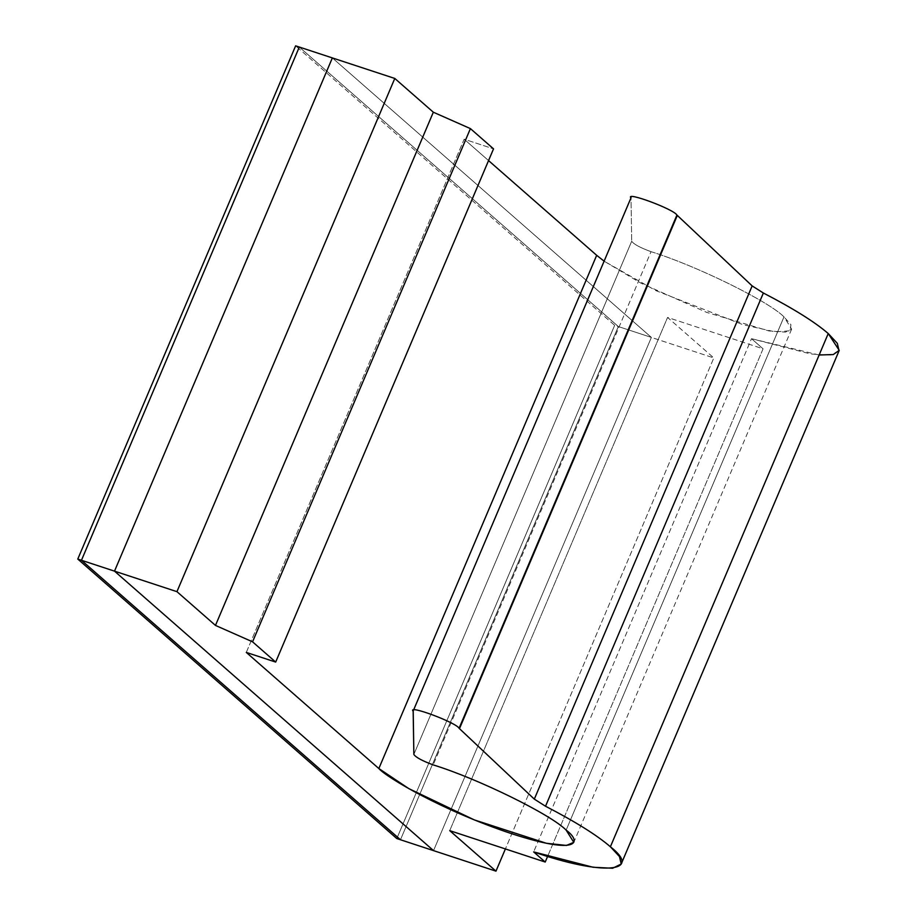<?xml version="1.0" encoding="UTF-8"?>
<svg xmlns="http://www.w3.org/2000/svg" width="917" height="917" viewBox="0 0 917 917"><rect width="100%" height="100%" fill="white"/><g stroke="black" fill="none" stroke-linecap="round" stroke-linejoin="round"><path stroke-width="0.69" stroke-dasharray="4.58 3.44" d="M819.133 355.005L751.504 338.694L763.07 348.815L667.576 317.431L713.816 357.939L505.393 848.947L713.816 357.939L651.379 337.41L332.355 57.92L651.379 337.41L433.535 850.621L651.379 337.41L713.816 357.939L667.576 317.431L449.731 830.642L667.576 317.431L763.07 348.815L547.644 856.329L763.07 348.815L751.504 338.694L533.66 851.904L751.504 338.694L810.96 354.031L830.47 355.039L839.055 350.798M651.036 251.682C695.613 265.368 768.733 301.235 783.989 316.892L566.144 830.114L783.989 316.892L791.646 329.111L785.445 332.126L768.882 330.945L706.675 312.388L641.086 283.227L604.108 261.173L656.01 290.678L742.988 324.687L775.266 331.862L790.11 330.785L790.947 324.721L783.989 316.892C768.733 301.235 695.613 265.368 651.036 251.682L433.191 764.893L651.036 251.682C640.192 247.693 633.75 244.209 631.698 241.24C633.75 244.209 640.192 247.693 651.036 251.682M246.295 652.423L464.151 139.201L493.529 148.863L464.151 139.201L246.295 652.423M488.555 160.59L464.151 139.201L488.555 160.59M413.854 754.45L631.698 241.24L413.854 754.45M413.154 711.237L630.999 198.015L631.698 241.24L630.999 198.015L413.154 711.237M332.355 57.92L651.379 337.41L618.322 326.544L299.309 47.054L618.322 326.544L651.379 337.41L433.535 850.621L651.379 337.41L332.355 57.92M400.477 839.754L618.322 326.544L400.477 839.754L618.322 326.544L614.654 325.34L295.629 45.85L614.654 325.34L618.322 326.544L400.477 839.754M299.309 47.054L618.322 326.544L299.309 47.054M396.809 838.551L614.654 325.34L396.809 838.551M791.646 329.111L573.801 842.322"/><path stroke-width="1.38" d="M621.21 864.009L839.055 350.798L837.313 343.336L828.246 333.547L610.39 846.769L619.468 856.558L621.21 864.009L612.625 868.25L593.116 867.253L533.66 851.904L545.214 862.037L547.644 856.329L545.214 862.037L449.731 830.642L495.971 871.15L433.535 850.621L114.51 571.142L332.355 57.92L114.51 571.142L176.947 591.66L394.791 78.449L332.355 57.92L394.791 78.449L176.947 591.66L215.472 625.417L433.328 112.206L394.791 78.449L433.328 112.206L215.472 625.417L252.565 641.831L470.41 128.609L433.328 112.206L470.41 128.609L252.565 641.831L275.685 662.074L493.529 148.863L470.41 128.609L493.529 148.863L275.685 662.074L246.295 652.423L378.836 768.538L596.68 255.316L488.555 160.59L596.68 255.316L378.836 768.538L408.787 788.609L474.227 819.867L546.326 843.262L566.442 845.44L573.801 842.322L566.144 830.114C550.888 814.456 477.768 778.59 433.191 764.893C422.347 760.904 415.905 757.419 413.854 754.45L413.212 710.916L631.056 197.694M413.154 711.237L413.854 754.45C415.905 757.419 422.347 760.904 433.191 764.893C477.768 778.59 550.888 814.456 566.144 830.114C581.401 841.416 580.576 856.065 511.789 833.748C441.937 810.49 386.573 777.375 378.836 768.538L246.295 652.423L275.685 662.074L252.565 641.831L215.472 625.417L176.947 591.66L114.51 571.142L433.535 850.621L495.971 871.15L505.393 848.947L495.971 871.15L449.731 830.642L545.214 862.037L533.66 851.904C601.552 875.586 643.757 872.755 610.39 846.769C596.933 835.158 575.303 821.643 545.523 806.238L534.313 799.12L459.085 728.27C456.104 722.47 406.747 704.153 413.154 711.237C406.747 704.153 456.104 722.47 459.085 728.27L676.929 215.059L459.085 728.27L677.319 215.415L459.474 728.637L534.313 799.12L752.158 285.909L677.319 215.415L752.158 285.909L534.313 799.12L545.523 806.238L763.368 293.016L752.158 285.909L763.368 293.016L545.523 806.238C575.303 821.643 596.933 835.158 610.39 846.769L828.246 333.547C814.777 321.936 793.148 308.433 763.368 293.016C793.148 308.433 814.777 321.936 828.246 333.547L839.215 350.351L833.266 354.558L819.133 355.005M604.108 261.173L596.68 255.316L604.108 261.173M676.929 215.059C673.949 209.248 624.592 190.942 630.999 198.015C624.592 190.942 673.949 209.248 676.929 215.059M114.51 571.142L332.355 57.92L299.309 47.054L81.464 560.276L114.51 571.142L81.464 560.276L400.477 839.754L433.535 850.621L400.477 839.754L81.464 560.276L299.309 47.054L332.355 57.92L114.51 571.142L433.535 850.621L114.51 571.142M81.464 560.276L299.309 47.054L295.629 45.85L77.785 559.061L81.464 560.276L77.785 559.061L396.809 838.551L400.477 839.754L396.809 838.551L77.785 559.061L295.629 45.85L299.309 47.054L81.464 560.276L400.477 839.754L81.464 560.276"/></g></svg>
